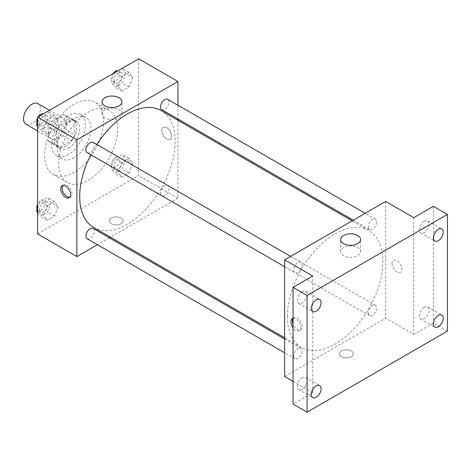 <?xml version="1.0" encoding="UTF-8"?>
<svg xmlns="http://www.w3.org/2000/svg" width="471" height="471" viewBox="0 0 471 471"><rect width="100%" height="100%" fill="white"/><g stroke="black" fill="none" stroke-linecap="round" stroke-linejoin="round"><path stroke-width="0.35" stroke-dasharray="2.35 1.77" d="M26.017 124.256A11.91 6.877 120 0 0 37.927 117.379A11.91 6.877 120 0 0 37.927 103.626M48.813 133.393A11.91 6.877 120 0 0 51.28 138.845A11.91 6.877 120 0 0 63.191 131.968A11.91 6.877 120 0 0 63.191 118.215A11.91 6.877 120 0 0 54.012 121.406A11.91 6.877 120 0 0 48.813 133.393M51.327 121.406L63.143 114.583A15.372 8.872 120 0 1 64.921 115.218A15.372 8.872 120 0 1 66.364 116.437L66.364 130.084A15.372 8.872 120 0 1 63.143 135.654L51.327 142.477A15.372 8.872 120 0 1 49.549 141.842A15.372 8.872 120 0 1 48.113 140.617L48.113 126.976A15.372 8.872 120 0 1 51.327 121.406L59.752 126.269L71.568 119.446L63.143 114.583M63.143 135.654L71.568 140.517L59.752 147.341L51.327 142.477M48.113 140.617L56.538 145.48L56.538 131.839L48.113 126.976M56.538 145.48A15.372 8.872 120 0 0 57.974 146.705A15.372 8.872 120 0 0 59.752 147.341M71.568 140.517A15.372 8.872 120 0 0 74.783 134.947L66.364 130.084M71.568 119.446A15.372 8.872 120 0 1 73.346 120.081A15.372 8.872 120 0 1 74.783 121.3L74.783 134.947M59.752 126.269A15.372 8.872 120 0 0 56.538 131.839M65.657 146.357A15.879 9.167 -60 0 1 57.721 147.146A15.879 9.167 -60 0 1 57.721 128.807A15.879 9.167 -60 0 1 73.6 119.64A15.879 9.167 -60 0 1 76.031 132.363A15.879 9.167 -60 0 1 65.657 146.357M68.466 147.976A15.879 9.167 120 0 0 78.84 133.982A15.879 9.167 120 0 0 76.408 121.259A15.879 9.167 120 0 0 64.168 125.516A15.879 9.167 120 0 0 57.238 141.494A15.879 9.167 120 0 0 60.523 148.765A15.879 9.167 120 0 0 68.466 147.976M74.783 121.3L66.364 116.437M68.466 154.464A23.821 13.753 -60 0 1 56.555 155.642A23.821 13.753 -60 0 1 56.555 128.136A23.821 13.753 -60 0 1 80.376 114.382A23.821 13.753 -60 0 1 84.026 133.47A23.821 13.753 -60 0 1 68.466 154.464M74.082 157.703A23.821 13.753 -60 0 1 62.172 158.886A23.821 13.753 -60 0 1 62.172 131.38A23.821 13.753 -60 0 1 85.993 117.626A23.821 13.753 -60 0 1 89.643 136.714A23.821 13.753 -60 0 1 74.082 157.703M74.082 172.292A41.683 24.068 -60 0 1 53.241 174.352A41.683 24.068 -60 0 1 53.241 126.222A41.683 24.068 -60 0 1 94.924 102.154A41.683 24.068 -60 0 1 101.312 135.554A41.683 24.068 -60 0 1 74.082 172.292M88.118 180.393A41.683 24.068 120 0 0 115.348 143.661A41.683 24.068 120 0 0 108.96 110.255A41.683 24.068 120 0 0 76.838 121.424A41.683 24.068 120 0 0 58.639 163.378A41.683 24.068 120 0 0 67.276 182.46A41.683 24.068 120 0 0 88.118 180.393M132.692 163.672L129.042 173.069L121.754 177.279L118.103 172.092L121.754 162.695L129.042 158.486L132.692 163.672L129.042 173.069L121.754 177.279L118.103 172.092L121.754 162.695L129.042 158.486L132.692 163.672L125.675 159.622L122.024 169.018L114.736 173.228L111.085 168.041L114.736 158.645L122.024 154.429L125.675 159.622M132.692 77.574L129.042 86.976L121.754 91.186L118.103 85.999L121.754 76.596L129.042 72.387L132.692 77.574L129.042 86.976L121.754 91.186L118.103 85.999L121.754 76.596L129.042 72.387L132.692 77.574L125.675 73.523L122.024 82.92L114.736 87.135L111.085 81.942L114.683 72.669M138.651 58.834L138.651 175.53L37.586 233.881M58.133 206.716L54.483 216.118L47.188 220.328L43.544 215.141L47.188 205.739L54.483 201.529L58.133 206.716L54.483 216.118L47.188 220.328L43.544 215.141L47.188 205.739L54.483 201.529L58.133 206.716L51.109 202.665L47.465 212.068L40.17 216.277L37.586 212.598M58.133 120.623L54.483 130.02L47.188 134.235L43.544 129.042L47.188 119.646L54.483 115.436L58.133 120.623L54.483 130.02L47.188 134.235L43.544 129.042L47.188 119.646L54.483 115.436L58.133 120.623L51.109 116.573L47.465 125.969L40.17 130.179L37.586 126.505M177.95 120.288L177.95 198.22L138.651 175.53M177.95 198.22L110.461 237.19M109.343 237.831L97.432 244.708M111.28 223.749A6.947 4.009 0 0 0 118.851 224.62A6.947 4.009 0 0 0 123.137 220.917A6.947 4.009 0 0 0 116.19 216.901A6.947 4.009 0 0 0 109.243 220.917A6.947 4.009 0 0 0 111.28 223.749A6.947 4.009 0 0 0 118.851 224.62A6.947 4.009 0 0 0 123.137 220.911A6.947 4.009 0 0 0 116.19 216.901A6.947 4.009 0 0 0 109.243 220.911A6.947 4.009 0 0 0 111.28 223.749M93.676 227.499A67.494 38.969 120 0 0 161.164 188.53A67.494 38.969 120 0 0 161.164 110.597M96.785 144.485A67.494 38.969 120 0 0 90.826 154.8M177.95 105.251L177.95 119.004M161.724 109.631A5.952 3.438 120 0 0 167.676 106.193A5.952 3.438 120 0 0 167.676 99.316M160.487 193.004A5.952 3.438 120 0 0 161.724 195.73A5.952 3.438 120 0 0 167.676 192.292A5.952 3.438 120 0 0 167.676 185.415A5.952 3.438 120 0 0 163.09 187.011A5.952 3.438 120 0 0 160.487 193.004M87.159 238.779A5.952 3.438 120 0 0 93.117 235.341A5.952 3.438 120 0 0 93.117 228.464M93.117 142.366A5.952 3.438 -60 0 1 94.347 145.092A5.952 3.438 -60 0 1 91.751 151.085A5.952 3.438 -60 0 1 87.159 152.681M161.806 130.555A6.947 4.009 -120 0 0 164.844 137.55A6.947 4.009 -120 0 0 170.196 139.41A6.947 4.009 -120 0 0 170.196 131.385A6.947 4.009 -120 0 0 163.249 127.376A6.947 4.009 -120 0 0 161.806 130.555A6.947 4.009 -120 0 0 164.838 137.55A6.947 4.009 -120 0 0 170.196 139.41A6.947 4.009 -120 0 0 170.196 131.385A6.947 4.009 -120 0 0 163.243 127.376A6.947 4.009 -120 0 0 161.806 130.555M62.967 185.439A6.947 4.009 60 0 1 63.603 184.903A6.947 4.009 60 0 1 68.954 186.769A6.947 4.009 60 0 1 71.986 193.758A6.947 4.009 60 0 1 70.55 196.937A6.947 4.009 60 0 1 69.767 197.219M104.939 117.909A9.956 5.746 180 0 1 102.024 113.847A9.956 5.746 180 0 1 111.98 108.094A9.956 5.746 180 0 1 121.936 113.847A9.956 5.746 180 0 1 115.789 119.157A9.956 5.746 180 0 1 104.939 117.909M287.434 316.541A67.494 38.969 120 0 0 301.411 347.433A67.494 38.969 120 0 0 368.905 308.47A67.494 38.969 120 0 0 368.905 230.537A67.494 38.969 120 0 0 316.895 248.617A67.494 38.969 120 0 0 287.434 316.541M302.088 265.032A5.952 3.438 -60 0 1 299.491 271.025A5.952 3.438 -60 0 1 294.899 272.621A5.952 3.438 -60 0 1 294.899 265.744A5.952 3.438 -60 0 1 300.857 262.306A5.952 3.438 -60 0 1 302.088 265.032M368.228 312.938A5.952 3.438 120 0 0 369.464 315.67A5.952 3.438 120 0 0 375.416 312.232A5.952 3.438 120 0 0 375.416 305.355A5.952 3.438 120 0 0 370.83 306.951A5.952 3.438 120 0 0 368.228 312.938M293.668 355.988A5.952 3.438 120 0 0 294.899 358.714A5.952 3.438 120 0 0 300.857 355.275A5.952 3.438 120 0 0 300.857 348.399A5.952 3.438 120 0 0 296.265 349.994A5.952 3.438 120 0 0 293.668 355.988M368.228 226.845A5.952 3.438 120 0 0 369.464 229.571A5.952 3.438 120 0 0 375.416 226.133A5.952 3.438 120 0 0 375.416 219.256A5.952 3.438 120 0 0 370.83 220.852A5.952 3.438 120 0 0 368.228 226.845M385.69 201.464L385.69 318.16L284.625 376.506M447.45 331.125L433.414 323.024L413.762 334.369L385.69 318.16M293.05 381.369L312.703 392.714L293.05 404.059M341.475 356.653A6.947 4.009 0 0 0 349.046 357.524A6.947 4.009 0 0 0 353.338 353.815A6.947 4.009 0 0 0 346.385 349.806A6.947 4.009 0 0 0 339.438 353.815A6.947 4.009 0 0 0 341.475 356.653A6.947 4.009 0 0 0 349.046 357.518A6.947 4.009 0 0 0 353.338 353.815A6.947 4.009 0 0 0 346.385 349.806A6.947 4.009 0 0 0 339.438 353.815A6.947 4.009 0 0 0 341.475 356.653M413.762 217.673L413.762 334.369M392.007 263.46A6.947 4.009 -120 0 0 395.039 270.448A6.947 4.009 -120 0 0 400.391 272.309A6.947 4.009 -120 0 0 400.391 264.29A6.947 4.009 -120 0 0 393.444 260.28A6.947 4.009 -120 0 0 392.007 263.46M312.703 392.714L312.703 276.018M293.05 318.367A6.947 4.009 60 0 1 298.131 320.928A6.947 4.009 60 0 1 300.769 327.48A6.947 4.009 60 0 1 299.332 330.66A6.947 4.009 60 0 1 293.05 327.675M293.05 318.49A6.947 4.009 60 0 1 293.798 317.807A6.947 4.009 60 0 1 299.15 319.668A6.947 4.009 60 0 1 302.182 326.662A6.947 4.009 60 0 1 300.745 329.841A6.947 4.009 60 0 1 293.05 324.289M392.002 263.46A6.947 4.009 -120 0 0 395.039 270.454A6.947 4.009 -120 0 0 400.391 272.315A6.947 4.009 -120 0 0 400.391 264.29A6.947 4.009 -120 0 0 393.444 260.28A6.947 4.009 -120 0 0 392.002 263.46M343.559 255.676A9.956 5.746 180 0 1 340.639 251.608A9.956 5.746 180 0 1 350.601 245.862A9.956 5.746 180 0 1 360.556 251.608A9.956 5.746 180 0 1 354.41 256.919A9.956 5.746 180 0 1 343.559 255.676M424.289 307.316A6.947 4.009 120 0 0 419.749 313.439A6.947 4.009 120 0 0 420.815 319.008A6.947 4.009 120 0 0 427.762 314.993A6.947 4.009 120 0 0 427.762 306.974A6.947 4.009 120 0 0 424.289 307.316M424.289 221.223A6.947 4.009 120 0 0 419.749 227.34A6.947 4.009 120 0 0 420.815 232.91A6.947 4.009 120 0 0 427.762 228.9A6.947 4.009 120 0 0 427.762 220.875A6.947 4.009 120 0 0 424.289 221.223M433.414 206.327L433.414 323.024M302.176 377.819A6.947 4.009 120 0 0 297.637 383.942A6.947 4.009 120 0 0 298.696 389.511A6.947 4.009 120 0 0 305.65 385.502A6.947 4.009 120 0 0 305.65 377.477A6.947 4.009 120 0 0 302.176 377.819M302.176 291.726A6.947 4.009 120 0 0 297.637 297.849A6.947 4.009 120 0 0 298.696 303.412A6.947 4.009 120 0 0 305.65 299.403A6.947 4.009 120 0 0 305.65 291.378A6.947 4.009 120 0 0 302.176 291.726M37.586 122.254L40.123 115.719M47.465 111.38L51.109 116.573M39.605 123.214A5.952 3.438 120 0 0 40.842 125.94A5.952 3.438 120 0 0 46.794 122.501A5.952 3.438 120 0 0 46.794 115.625A5.952 3.438 120 0 0 42.207 117.22A5.952 3.438 120 0 0 39.605 123.214M54.483 130.02L47.465 125.969M47.188 134.235L40.17 130.179M43.544 129.042L37.586 125.604M47.188 119.646L40.259 115.642M54.483 115.436L47.547 111.433M37.162 123.355A5.952 3.438 120 0 0 38.033 124.32A5.952 3.438 120 0 0 43.991 120.882A5.952 3.438 120 0 0 43.991 114.006A5.952 3.438 120 0 0 43.338 113.764M38.563 116.62A5.952 3.438 120 0 0 37.586 118.309M122.024 68.336L125.675 73.523M114.17 80.164A5.952 3.438 120 0 0 115.401 82.89A5.952 3.438 120 0 0 121.359 79.452A5.952 3.438 120 0 0 121.359 72.575A5.952 3.438 120 0 0 116.767 74.171A5.952 3.438 120 0 0 114.17 80.164M129.042 86.976L122.024 82.92M121.754 91.186L114.736 87.135M118.103 85.999L111.085 81.942M121.754 76.596L114.818 72.593M129.042 72.387L122.113 68.383M113.122 73.57A5.952 3.438 120 0 0 111.362 78.545A5.952 3.438 120 0 0 112.593 81.271A5.952 3.438 120 0 0 118.551 77.833A5.952 3.438 120 0 0 118.551 70.956A5.952 3.438 120 0 0 117.903 70.715M37.586 208.353L40.17 201.688L47.465 197.479L51.109 202.665M39.605 209.307A5.952 3.438 120 0 0 40.842 212.032A5.952 3.438 120 0 0 46.794 208.594A5.952 3.438 120 0 0 46.794 201.723A5.952 3.438 120 0 0 42.207 203.313A5.952 3.438 120 0 0 39.605 209.307M54.483 216.118L47.465 212.068M47.188 220.328L40.17 216.277M43.544 215.141L37.586 211.703M47.188 205.739L40.17 201.688M54.483 201.529L47.465 197.479M37.162 209.448A5.952 3.438 120 0 0 38.033 210.413A5.952 3.438 120 0 0 43.991 206.975A5.952 3.438 120 0 0 43.991 200.098A5.952 3.438 120 0 0 37.586 204.408M114.17 166.263A5.952 3.438 120 0 0 115.401 168.989A5.952 3.438 120 0 0 121.359 165.551A5.952 3.438 120 0 0 121.359 158.674A5.952 3.438 120 0 0 116.767 160.27A5.952 3.438 120 0 0 114.17 166.263M129.042 173.069L122.024 169.018M121.754 177.279L114.736 173.228M118.103 172.092L111.085 168.041M121.754 162.695L114.736 158.645M129.042 158.486L122.024 154.429M111.362 164.638A5.952 3.438 120 0 0 112.593 167.364A5.952 3.438 120 0 0 118.551 163.926A5.952 3.438 120 0 0 118.551 157.055A5.952 3.438 120 0 0 113.958 158.645A5.952 3.438 120 0 0 111.362 164.638M37.586 130.938L51.28 138.845M49.496 110.308L63.191 118.215M76.408 121.259L73.6 119.64M60.523 148.765L57.721 147.146M73.346 120.081L64.921 115.218M57.974 146.705L49.549 141.842M85.993 117.626L80.376 114.382M62.172 158.886L56.555 155.642M108.96 110.255L94.924 102.154M67.276 182.46L53.241 174.352M63.603 184.903L62.184 185.721M70.55 196.937L69.131 197.755M121.936 113.847L121.936 101.783M102.024 113.847L102.024 101.783M368.905 230.537L352.12 220.846M301.411 347.433L284.625 337.742M284.625 266.686L294.899 272.621M290.583 256.371L300.857 262.306M375.416 305.355L167.676 185.415M369.464 315.67L161.724 195.73M300.857 348.399L284.625 339.032M294.899 358.714L284.625 352.785M375.416 219.256L365.143 213.328M369.464 229.571L353.232 220.204M293.798 317.807L292.385 318.626M300.745 329.841L299.332 330.66M360.556 251.608L360.556 239.551M340.639 251.608L340.639 239.551M420.815 319.008L434.851 327.11M427.762 306.974L441.798 315.075M298.696 389.511L312.738 397.612M305.65 377.477L319.685 385.578M298.696 303.412L312.738 311.519M305.65 291.378L319.685 299.485M420.815 232.91L434.851 241.017M427.762 220.875L441.798 228.983M46.794 115.625L43.991 114.006M40.842 125.94L38.033 124.32M121.359 72.575L118.551 70.956M115.401 82.89L112.593 81.271M46.794 201.723L43.991 200.098M40.842 212.032L38.033 210.413M121.359 158.674L118.551 157.055M115.401 168.989L112.593 167.364"/><path stroke-width="0.71" d="M49.496 110.308L37.927 103.626A11.91 6.877 120 0 0 28.749 106.817A11.91 6.877 120 0 0 23.55 118.804A11.91 6.877 120 0 0 26.017 124.256L37.586 130.938M97.432 244.708L76.891 256.571L37.586 233.881L37.586 117.185L138.651 58.834L177.95 81.524L177.95 105.251M110.461 237.19L109.343 237.831M90.826 154.8A67.494 38.969 120 0 0 79.693 196.601A67.494 38.969 120 0 0 93.676 227.499L284.625 337.742M352.12 220.846L161.164 110.597A67.494 38.969 120 0 0 96.785 144.485M177.95 119.004L177.95 120.288M76.891 256.571L76.891 139.875L177.95 81.524M365.143 213.328L167.676 99.316A5.952 3.438 120 0 0 163.09 100.912A5.952 3.438 120 0 0 160.487 106.905A5.952 3.438 120 0 0 161.724 109.631L353.232 220.204M284.625 339.032L93.117 228.464A5.952 3.438 120 0 0 88.524 230.06A5.952 3.438 120 0 0 85.928 236.053A5.952 3.438 120 0 0 87.159 238.779L284.625 352.785M284.625 266.686L87.159 152.681A5.952 3.438 -60 0 1 87.159 145.804A5.952 3.438 -60 0 1 93.117 142.366L290.583 256.371M76.891 139.875L37.586 117.185M104.939 105.851A9.956 5.746 180 0 1 102.024 101.783A9.956 5.746 180 0 1 111.98 96.037A9.956 5.746 180 0 1 121.936 101.783A9.956 5.746 180 0 1 115.789 107.1A9.956 5.746 180 0 1 104.939 105.851M70.573 194.576A6.947 4.009 60 0 1 69.131 197.755A6.947 4.009 60 0 1 62.184 193.746A6.947 4.009 60 0 1 62.184 185.721A6.947 4.009 60 0 1 67.541 187.582A6.947 4.009 60 0 1 70.573 194.576M69.767 197.219A6.947 4.009 60 0 1 63.603 192.927A6.947 4.009 60 0 1 62.967 185.439M293.05 381.369L284.625 376.506L284.625 259.809L385.69 201.464L413.762 217.673L433.414 206.327L447.45 214.429L447.45 331.125L307.086 412.166L293.05 404.059L293.05 287.363L312.703 276.018L284.625 259.809M307.086 412.166L307.086 295.47L293.05 287.363M307.086 295.47L447.45 214.429M343.559 243.619A9.956 5.746 180 0 1 340.639 239.551A9.956 5.746 180 0 1 350.601 233.804A9.956 5.746 180 0 1 360.556 239.551A9.956 5.746 180 0 1 354.41 244.861A9.956 5.746 180 0 1 343.559 243.619M293.05 327.675A6.947 4.009 60 0 1 292.385 318.626A6.947 4.009 60 0 1 293.05 318.367M293.05 324.289A6.947 4.009 60 0 1 293.05 318.49M438.324 240.669A6.947 4.009 -60 0 1 434.851 241.017A6.947 4.009 -60 0 1 433.785 235.447A6.947 4.009 -60 0 1 438.324 229.324A6.947 4.009 -60 0 1 441.798 228.983A6.947 4.009 -60 0 1 442.864 234.546A6.947 4.009 -60 0 1 438.324 240.669M316.212 311.172A6.947 4.009 -60 0 1 312.738 311.519A6.947 4.009 -60 0 1 311.672 305.95A6.947 4.009 -60 0 1 316.212 299.827A6.947 4.009 -60 0 1 319.685 299.485A6.947 4.009 -60 0 1 320.751 305.049A6.947 4.009 -60 0 1 316.212 311.172M316.212 397.271A6.947 4.009 -60 0 1 312.738 397.612A6.947 4.009 -60 0 1 311.672 392.049A6.947 4.009 -60 0 1 316.212 385.926A6.947 4.009 -60 0 1 319.685 385.578A6.947 4.009 -60 0 1 320.751 391.148A6.947 4.009 -60 0 1 316.212 397.271M438.324 326.768A6.947 4.009 -60 0 1 434.851 327.11A6.947 4.009 -60 0 1 433.785 321.546A6.947 4.009 -60 0 1 438.324 315.423A6.947 4.009 -60 0 1 441.798 315.075A6.947 4.009 -60 0 1 442.864 320.645A6.947 4.009 -60 0 1 438.324 326.768M37.586 126.505L36.526 124.992L37.586 122.254M40.123 115.719L47.547 111.433M37.586 125.604L36.526 124.992M37.586 118.309A5.952 3.438 120 0 0 36.803 121.589A5.952 3.438 120 0 0 37.162 123.355M43.338 113.764A5.952 3.438 120 0 0 38.563 116.62M114.683 72.669L122.113 68.383M117.903 70.715A5.952 3.438 120 0 0 113.122 73.57M37.586 212.598L36.526 211.09L37.586 208.353M37.586 211.703L36.526 211.09M37.586 204.408A5.952 3.438 120 0 0 36.803 207.687A5.952 3.438 120 0 0 37.162 209.448"/></g></svg>
